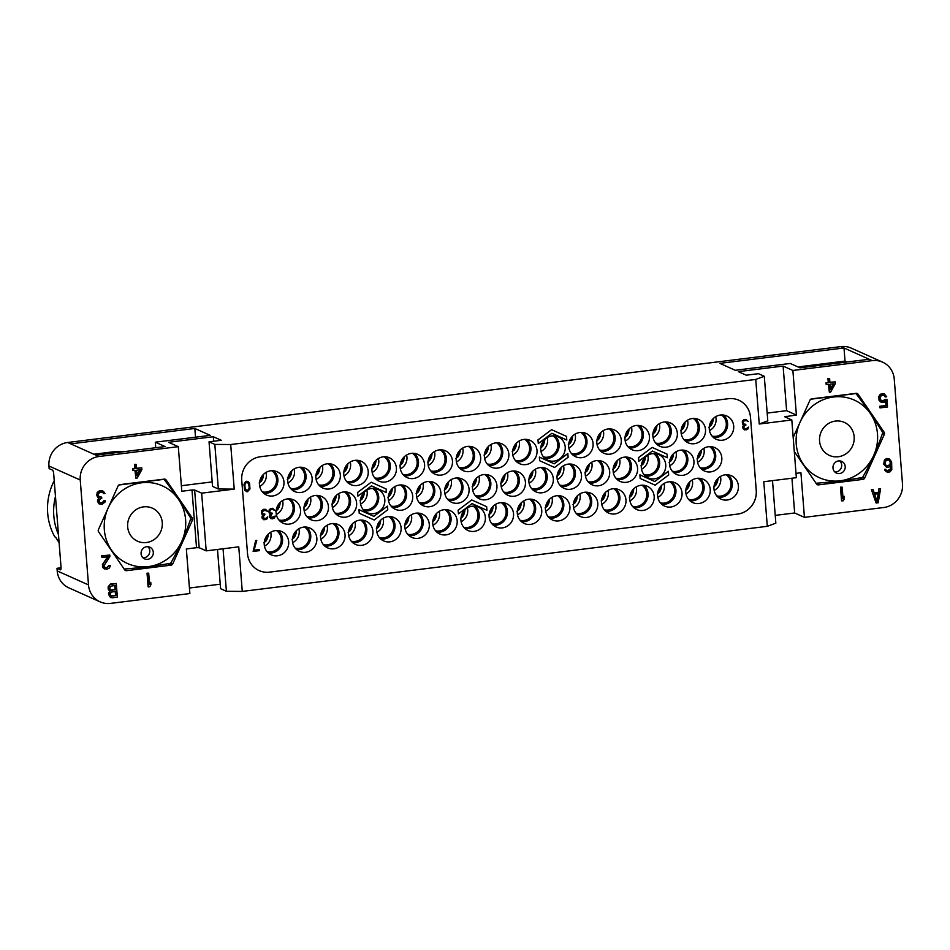 <?xml version="1.0" encoding="UTF-8"?>
<svg xmlns="http://www.w3.org/2000/svg" width="950" height="950" viewBox="0 0 950 950"><rect width="100%" height="100%" fill="white"/><g stroke="black" fill="none" stroke-linecap="round" stroke-linejoin="round"><path stroke-width="1.43" d="M601.718 504.153A11.934 11.329 114.1 0 0 602.146 503.904L602.383 503.999M601.754 504.343A11.721 11.127 -65.9 0 0 608.344 492.551A11.721 11.127 114.1 0 0 607.976 490.426M95.891 455.145L70.692 443.864L194.833 428.474L210.247 435.373L155.301 442.189L165.074 446.559L95.891 455.145L98.942 456.511A21.316 20.235 114.1 0 0 80.239 480.011L88.504 584.927A21.316 20.235 114.1 0 0 100.142 601.861L68.839 587.848A21.316 20.235 -65.9 0 1 57.202 570.914L56.988 568.302L61.049 567.791M869.191 359.254L799.995 367.828L790.222 363.458L735.276 370.274L719.863 363.363L843.992 347.973L840.94 346.608A21.316 20.235 -65.9 0 1 851.295 348.139L882.597 362.152A21.316 20.235 114.1 0 0 872.242 360.62L843.992 347.973L845.025 361.095L804.329 366.142L806.348 367.044M840.94 346.608L67.64 442.498L70.692 443.864M56.988 568.302L60.349 569.798A3.194 0.867 82.9 0 0 60.503 569.822A3.194 0.867 82.9 0 0 61.026 567.067L53.675 473.682A3.194 0.867 82.9 0 0 52.511 470.131L49.151 468.623L48.937 465.999A21.316 20.235 -65.9 0 1 67.64 442.498M55.456 496.446A58.674 55.706 114.1 0 0 58.473 534.624M54.221 480.641A58.674 55.706 114.1 0 0 54.779 536.821L55.694 537.225A58.674 55.706 114.1 0 0 59.09 542.569M135.102 510.328A18.109 17.195 -65.9 0 1 152.368 508.167A18.109 17.195 -65.9 0 1 162.26 522.536A18.109 17.195 -65.9 0 1 154.826 539.066A18.109 17.195 -65.9 0 1 137.56 541.227A18.109 17.195 -65.9 0 1 127.668 526.858A18.109 17.195 -65.9 0 1 135.102 510.328M121.79 490.924A42.56 40.399 114.1 0 0 111.423 550.014A42.56 40.399 114.1 0 0 168.138 558.469A42.56 40.399 114.1 0 0 178.505 499.379A42.56 40.399 114.1 0 0 121.79 490.924M150.67 558.101A6.389 6.068 114.1 0 0 149.803 547.188A6.389 6.068 114.1 0 0 141.087 553.791A6.389 6.068 114.1 0 0 150.67 558.101M124.082 569.05C140.897 567.768 156.311 565.856 170.311 563.314A49.02 46.538 114.1 0 0 170.584 563.112A49.02 46.538 114.1 0 0 170.857 562.899C178.885 548.815 185.511 534.102 190.724 518.759A49.02 46.538 114.1 0 0 190.665 518.071C183.291 505.899 174.503 493.086 164.314 479.655A49.02 46.538 114.1 0 0 163.922 479.477A49.02 46.538 114.1 0 0 163.709 479.382L118.845 485.011M103.645 539.149L118.382 560.631M166.131 479.952L192.268 518.035A2.126 2.019 -65.9 0 1 192.434 520.137L172.746 563.896A2.126 2.019 -65.9 0 1 171.059 565.155L126.552 570.677A2.126 2.019 -65.9 0 1 124.699 569.846L98.574 531.774A2.126 2.019 -65.9 0 1 98.408 529.673L118.097 485.913A2.126 2.019 -65.9 0 1 119.783 484.642L164.291 479.121A2.126 2.019 -65.9 0 1 166.131 479.952L164.279 479.133M100.142 601.861A21.316 20.235 114.1 0 0 110.497 603.393L189.869 593.548L186.354 548.957L196.531 547.699L191.995 489.998L181.818 491.257L178.303 446.666L98.942 456.511M136.135 464.407L134.461 464.407L134.781 468.469L132.584 468.754L132.715 470.488L135.268 470.369L135.886 478.206L137.216 478.04L141.882 469.549L141.752 467.816L136.456 468.469L136.135 464.407L134.817 464.574L135.137 468.635L132.929 468.908L133.071 470.642M134.936 470.416L135.886 478.206M141.752 467.816L136.444 468.267M98.717 497.859L97.411 500.947L98.741 503.702L102.03 504.379L105.177 501.933L104.951 500.591L101.246 503.013L99.418 502.36L99.216 499.747L101.769 498.263L101.674 497.099L99.239 496.933M102.576 492.278L103.502 493.442L104.951 493.466L103.443 491.304L99.845 490.877L97.173 493.549L97.423 496.743L99.073 498.002L97.802 501.683L100.023 504.331M102.517 490.841L99.501 490.723L97.185 492.468L96.758 495.461L97.933 497.562M100.902 502.859L99.928 502.716M109.796 555.038L101.508 555.869L101.971 557.472L108.146 556.712L103.134 563.778L102.636 565.891L103.966 568.658L107.124 569.145L109.476 567.969L110.402 565.511L106.353 567.779L104.512 567.126L103.966 565.725L109.915 556.498L109.796 555.038L101.864 556.023L101.971 557.472M107.647 556.771L102.422 564.549L102.647 567.447L104.892 569.133M110.402 565.511L108.941 565.499L106.875 567.506L105.034 567.482M148.699 573.159L147.036 573.159L148.105 586.803L149.779 586.791L150.943 584.594L150.753 582.279L149.589 584.476L148.699 573.159L147.381 573.313L148.449 586.957M150.753 582.279L149.542 583.751M116.292 583.514L110.651 584.013L108.193 586.673L108.146 589.012L109.654 591.173L108.514 593.655L109.654 596.742L112.076 597.811L117.361 597.158L116.292 583.514L109.927 584.606L108.538 586.827L108.502 589.178L110.01 591.327L108.953 594.973L110.948 597.657M189.43 588.014L220.246 584.202M772.504 480.641L775.841 523.165L767.303 526.312L242.274 591.411L226.397 591.292L220.59 588.691L217.502 549.456M775.236 515.375L794.663 512.976L804.436 517.346L883.797 507.502A21.316 20.235 114.1 0 0 902.5 484.001L894.247 379.086A21.316 20.235 114.1 0 0 882.597 362.152M804.436 517.346L800.921 472.756L796.017 473.361M767.303 526.312L763.788 481.721L796.349 477.684L791.813 419.983L784.7 416.753L796.385 415.055L786.612 410.673L767.184 413.084M872.242 360.62L792.882 370.464L796.385 415.055M794.295 451.547L816.608 484.049A2.126 2.019 -65.9 0 0 818.449 484.88L862.968 479.37A2.126 2.019 -65.9 0 0 864.643 478.099L884.331 434.34A2.126 2.019 -65.9 0 0 884.165 432.238L858.04 394.167L856.188 393.336A2.126 2.019 -65.9 0 1 858.04 394.167M856.188 393.336L811.68 398.858A2.126 2.019 -65.9 0 0 809.994 400.116L793.191 437.487M842.163 487.172L840.489 487.172L841.557 500.816L843.232 500.804L844.396 498.608L844.217 496.292L843.054 498.489L842.163 487.172L840.833 487.326L841.914 500.971M844.217 496.292L842.994 497.776M889.153 458.696L886.576 458.517L884.462 459.954L883.678 464.158L886.481 467.234L888.713 467.246L891.029 465.5L890.839 468.742L889.841 470.333L887.882 470.867L884.877 469.478L885.922 471.402L888.214 472.293L890.186 471.758L891.789 469.502L891.634 461.902L889.153 458.696L885.839 459.111L884.236 461.356L884.034 464.312L886.481 467.234M890.708 465.832L890.114 469.514L887.074 470.571M885.982 469.348L884.533 469.324L884.818 470.167L887.098 472.138M885.637 401.327L885.958 405.508L879.569 406.303L880.033 407.906L887.526 406.98L886.932 399.439L881.327 400.864M883.987 395.343L885.056 396.827L886.73 396.827L884.272 393.906L881.826 393.918L879.712 395.354L878.904 399.261L881.386 402.468L883.832 402.456L885.946 401.019L886.314 405.662L879.926 406.457L880.033 407.906M884.272 393.906L880.401 394.179L878.797 396.435L879.118 400.496L881.386 402.468M829.599 378.421L827.925 378.421L828.246 382.494L826.037 382.767L826.179 384.501L828.732 384.382L829.35 392.219L830.668 392.053L835.347 383.562L835.204 381.829L829.92 382.482L829.599 378.421L828.269 378.587L828.59 382.648L826.393 382.921L826.524 384.655M828.4 384.429L829.35 392.219M835.204 381.829L829.896 382.28M878.322 492.349L874.273 493.05L873.109 489.678L871.435 489.678L876.043 502.883L878.156 502.823L880.614 488.751L878.94 488.751L878.322 492.349L874.202 492.86M847.056 361.997L845.025 361.095M798.499 367.163A61.263 58.176 -65.9 0 1 804.329 366.142M792.882 370.464L783.109 366.082L738.34 371.64L746.273 375.191L758.48 373.683L764.287 376.271L755.737 379.43L759.252 424.021L791.813 419.983M178.303 446.666L168.53 442.296L213.299 436.739L221.243 440.289L209.036 441.809L214.831 444.41L230.708 444.529L755.737 379.43M783.109 366.082L786.612 410.673M764.287 376.271L767.79 420.862L759.252 424.021M242.274 591.411L238.759 546.832L206.197 550.857L201.661 493.157L234.223 489.119L218.346 489.001L212.539 486.4L209.036 441.809M230.708 444.529L234.223 489.119M728.484 398.703L260.442 456.736A21.316 20.235 114.1 0 0 241.739 480.249L247.523 553.684A21.316 20.235 114.1 0 0 259.16 570.617A21.316 20.235 114.1 0 0 269.527 572.149L737.568 514.104A21.316 20.235 114.1 0 0 756.271 490.604L750.488 417.157A21.316 20.235 114.1 0 0 738.851 400.235A21.316 20.235 114.1 0 0 728.484 398.703M794.663 512.976L791.932 478.23M226.397 591.292L223.048 548.779M206.197 550.857L199.179 547.722L196.531 547.699M191.995 489.998L194.631 490.01L201.661 493.157M212.194 481.899L181.379 485.723M213.299 436.739L213.655 441.239M214.831 444.41L218.346 489.001M259.148 570.606A21.316 20.235 114.1 0 0 269.491 572.138L737.544 514.092A21.316 20.235 114.1 0 0 756.236 490.592L750.464 417.145A21.316 20.235 114.1 0 0 738.827 400.223M725.206 474.834A12.789 12.136 114.1 0 0 714.139 485.64A12.789 12.136 114.1 0 0 720.967 499.094A12.789 12.136 114.1 0 0 727.189 500.021A12.789 12.136 114.1 0 0 738.245 489.214A12.789 12.136 114.1 0 0 731.417 475.76A12.789 12.136 114.1 0 0 725.206 474.834M680.722 450.157A12.789 12.136 114.1 0 0 669.667 460.964A12.789 12.136 114.1 0 0 676.495 474.418A12.789 12.136 114.1 0 0 682.706 475.344A12.789 12.136 114.1 0 0 693.773 464.538A12.789 12.136 114.1 0 0 686.945 451.084A12.789 12.136 114.1 0 0 680.722 450.157M652.543 453.649A12.789 12.136 114.1 0 0 641.476 464.467A12.789 12.136 114.1 0 0 648.304 477.909A12.789 12.136 114.1 0 0 654.526 478.836A12.789 12.136 114.1 0 0 665.582 468.029A12.789 12.136 114.1 0 0 658.754 454.575A12.789 12.136 114.1 0 0 652.543 453.649M624.352 457.152A12.789 12.136 114.1 0 0 613.296 467.958A12.789 12.136 114.1 0 0 620.124 481.412A12.789 12.136 114.1 0 0 626.335 482.327A12.789 12.136 114.1 0 0 637.403 471.521A12.789 12.136 114.1 0 0 630.574 458.066A12.789 12.136 114.1 0 0 624.352 457.152M596.481 460.608A12.789 12.136 114.1 0 0 585.414 471.414A12.789 12.136 114.1 0 0 592.242 484.868A12.789 12.136 114.1 0 0 598.464 485.782A12.789 12.136 114.1 0 0 609.52 474.976A12.789 12.136 114.1 0 0 602.692 461.522A12.789 12.136 114.1 0 0 596.481 460.608M568.29 464.099A12.789 12.136 114.1 0 0 557.234 474.905A12.789 12.136 114.1 0 0 564.062 488.359A12.789 12.136 114.1 0 0 570.273 489.286A12.789 12.136 114.1 0 0 581.341 478.479A12.789 12.136 114.1 0 0 574.513 465.025A12.789 12.136 114.1 0 0 568.29 464.099M540.111 467.59A12.789 12.136 114.1 0 0 529.043 478.408A12.789 12.136 114.1 0 0 535.871 491.851A12.789 12.136 114.1 0 0 542.094 492.777A12.789 12.136 114.1 0 0 553.149 481.971A12.789 12.136 114.1 0 0 546.321 468.516A12.789 12.136 114.1 0 0 540.111 467.59M512.228 471.058A12.789 12.136 114.1 0 0 501.173 481.864A12.789 12.136 114.1 0 0 508.001 495.318A12.789 12.136 114.1 0 0 514.211 496.233A12.789 12.136 114.1 0 0 525.267 485.426A12.789 12.136 114.1 0 0 518.439 471.972A12.789 12.136 114.1 0 0 512.228 471.058M720.504 415.031A12.789 12.136 114.1 0 0 709.436 425.838A12.789 12.136 114.1 0 0 716.264 439.292A12.789 12.136 114.1 0 0 722.475 440.218A12.789 12.136 114.1 0 0 733.543 429.412A12.789 12.136 114.1 0 0 726.714 415.957A12.789 12.136 114.1 0 0 720.504 415.031M523.818 439.423A12.789 12.136 114.1 0 0 512.751 450.229A12.789 12.136 114.1 0 0 519.579 463.683A12.789 12.136 114.1 0 0 525.801 464.598A12.789 12.136 114.1 0 0 536.857 453.791A12.789 12.136 114.1 0 0 530.029 440.337A12.789 12.136 114.1 0 0 523.818 439.423M551.997 435.931A12.789 12.136 114.1 0 0 540.942 446.738A12.789 12.136 114.1 0 0 547.77 460.192A12.789 12.136 114.1 0 0 553.981 461.106A12.789 12.136 114.1 0 0 565.048 450.3A12.789 12.136 114.1 0 0 558.22 436.846A12.789 12.136 114.1 0 0 551.997 435.931M579.88 432.476A12.789 12.136 114.1 0 0 568.812 443.282A12.789 12.136 114.1 0 0 575.641 456.736A12.789 12.136 114.1 0 0 581.863 457.651A12.789 12.136 114.1 0 0 592.919 446.844A12.789 12.136 114.1 0 0 586.091 433.39A12.789 12.136 114.1 0 0 579.88 432.476M608.059 428.973A12.789 12.136 114.1 0 0 597.004 439.779A12.789 12.136 114.1 0 0 603.832 453.233A12.789 12.136 114.1 0 0 610.043 454.159A12.789 12.136 114.1 0 0 621.11 443.353A12.789 12.136 114.1 0 0 614.282 429.899A12.789 12.136 114.1 0 0 608.059 428.973M636.251 425.481A12.789 12.136 114.1 0 0 625.183 436.287A12.789 12.136 114.1 0 0 632.011 449.742A12.789 12.136 114.1 0 0 638.234 450.656A12.789 12.136 114.1 0 0 649.289 439.85A12.789 12.136 114.1 0 0 642.461 426.396A12.789 12.136 114.1 0 0 636.251 425.481M664.133 422.026A12.789 12.136 114.1 0 0 653.066 432.832A12.789 12.136 114.1 0 0 659.894 446.286A12.789 12.136 114.1 0 0 666.116 447.201A12.789 12.136 114.1 0 0 677.172 436.394A12.789 12.136 114.1 0 0 670.344 422.94A12.789 12.136 114.1 0 0 664.133 422.026M692.312 418.534A12.789 12.136 114.1 0 0 681.257 429.341A12.789 12.136 114.1 0 0 688.085 442.795A12.789 12.136 114.1 0 0 694.296 443.709A12.789 12.136 114.1 0 0 705.351 432.903A12.789 12.136 114.1 0 0 698.523 419.449A12.789 12.136 114.1 0 0 692.312 418.534M708.605 446.702A12.789 12.136 114.1 0 0 697.549 457.508A12.789 12.136 114.1 0 0 704.377 470.963A12.789 12.136 114.1 0 0 710.588 471.889A12.789 12.136 114.1 0 0 721.656 461.071A12.789 12.136 114.1 0 0 714.816 447.616A12.789 12.136 114.1 0 0 708.605 446.702M528.521 499.225A12.789 12.136 114.1 0 0 517.465 510.031A12.789 12.136 114.1 0 0 524.293 523.486A12.789 12.136 114.1 0 0 530.504 524.412A12.789 12.136 114.1 0 0 541.571 513.594A12.789 12.136 114.1 0 0 534.731 500.139A12.789 12.136 114.1 0 0 528.521 499.225M556.712 495.734A12.789 12.136 114.1 0 0 545.644 506.54A12.789 12.136 114.1 0 0 552.472 519.994A12.789 12.136 114.1 0 0 558.683 520.909A12.789 12.136 114.1 0 0 569.751 510.103A12.789 12.136 114.1 0 0 562.923 496.648A12.789 12.136 114.1 0 0 556.712 495.734M584.582 492.278A12.789 12.136 114.1 0 0 573.527 503.084A12.789 12.136 114.1 0 0 580.355 516.539A12.789 12.136 114.1 0 0 586.566 517.453A12.789 12.136 114.1 0 0 597.633 506.647A12.789 12.136 114.1 0 0 590.805 493.192A12.789 12.136 114.1 0 0 584.582 492.278M612.774 488.775A12.789 12.136 114.1 0 0 601.706 499.581A12.789 12.136 114.1 0 0 608.534 513.036A12.789 12.136 114.1 0 0 614.757 513.962A12.789 12.136 114.1 0 0 625.812 503.156A12.789 12.136 114.1 0 0 618.984 489.701A12.789 12.136 114.1 0 0 612.774 488.775M640.953 485.284A12.789 12.136 114.1 0 0 629.898 496.09A12.789 12.136 114.1 0 0 636.726 509.544A12.789 12.136 114.1 0 0 642.936 510.459A12.789 12.136 114.1 0 0 654.004 499.652A12.789 12.136 114.1 0 0 647.176 486.198A12.789 12.136 114.1 0 0 640.953 485.284M668.836 481.828A12.789 12.136 114.1 0 0 657.768 492.634A12.789 12.136 114.1 0 0 664.596 506.089A12.789 12.136 114.1 0 0 670.819 507.003A12.789 12.136 114.1 0 0 681.874 496.197A12.789 12.136 114.1 0 0 675.046 482.742A12.789 12.136 114.1 0 0 668.836 481.828M697.015 478.337A12.789 12.136 114.1 0 0 685.959 489.143A12.789 12.136 114.1 0 0 692.788 502.598A12.789 12.136 114.1 0 0 698.998 503.512A12.789 12.136 114.1 0 0 710.066 492.706A12.789 12.136 114.1 0 0 703.238 479.251A12.789 12.136 114.1 0 0 697.015 478.337M495.627 442.914A12.789 12.136 114.1 0 0 484.571 453.72A12.789 12.136 114.1 0 0 491.399 467.174A12.789 12.136 114.1 0 0 497.61 468.101A12.789 12.136 114.1 0 0 508.678 457.294A12.789 12.136 114.1 0 0 501.849 443.84A12.789 12.136 114.1 0 0 495.627 442.914M500.341 502.716A12.789 12.136 114.1 0 0 489.274 513.523A12.789 12.136 114.1 0 0 496.102 526.977A12.789 12.136 114.1 0 0 502.324 527.903A12.789 12.136 114.1 0 0 513.38 517.097A12.789 12.136 114.1 0 0 506.552 503.642A12.789 12.136 114.1 0 0 500.341 502.716M315.246 495.484A12.789 12.136 114.1 0 0 304.178 506.291A12.789 12.136 114.1 0 0 311.006 519.745A12.789 12.136 114.1 0 0 317.217 520.659A12.789 12.136 114.1 0 0 328.284 509.853A12.789 12.136 114.1 0 0 321.456 496.399A12.789 12.136 114.1 0 0 315.246 495.484M343.425 491.981A12.789 12.136 114.1 0 0 332.369 502.787A12.789 12.136 114.1 0 0 339.197 516.242A12.789 12.136 114.1 0 0 345.408 517.168A12.789 12.136 114.1 0 0 356.464 506.362A12.789 12.136 114.1 0 0 349.636 492.907A12.789 12.136 114.1 0 0 343.425 491.981M371.604 488.49A12.789 12.136 114.1 0 0 360.549 499.296A12.789 12.136 114.1 0 0 367.377 512.751A12.789 12.136 114.1 0 0 373.588 513.665A12.789 12.136 114.1 0 0 384.655 502.859A12.789 12.136 114.1 0 0 377.827 489.404A12.789 12.136 114.1 0 0 371.604 488.49M399.487 485.034A12.789 12.136 114.1 0 0 388.431 495.841A12.789 12.136 114.1 0 0 395.259 509.295A12.789 12.136 114.1 0 0 401.47 510.209A12.789 12.136 114.1 0 0 412.537 499.403A12.789 12.136 114.1 0 0 405.709 485.949A12.789 12.136 114.1 0 0 399.487 485.034M427.678 481.531A12.789 12.136 114.1 0 0 416.611 492.349A12.789 12.136 114.1 0 0 423.439 505.804A12.789 12.136 114.1 0 0 429.661 506.718A12.789 12.136 114.1 0 0 440.717 495.912A12.789 12.136 114.1 0 0 433.889 482.457A12.789 12.136 114.1 0 0 427.678 481.531M455.858 478.04A12.789 12.136 114.1 0 0 444.802 488.846A12.789 12.136 114.1 0 0 451.63 502.301A12.789 12.136 114.1 0 0 457.841 503.227A12.789 12.136 114.1 0 0 468.908 492.421A12.789 12.136 114.1 0 0 462.08 478.966A12.789 12.136 114.1 0 0 455.858 478.04M483.74 474.584A12.789 12.136 114.1 0 0 472.673 485.391A12.789 12.136 114.1 0 0 479.501 498.845A12.789 12.136 114.1 0 0 485.723 499.771A12.789 12.136 114.1 0 0 496.779 488.953A12.789 12.136 114.1 0 0 489.951 475.511A12.789 12.136 114.1 0 0 483.74 474.584M270.762 470.796A12.789 12.136 114.1 0 0 259.706 481.603A12.789 12.136 114.1 0 0 266.534 495.057A12.789 12.136 114.1 0 0 272.745 495.983A12.789 12.136 114.1 0 0 283.801 485.177A12.789 12.136 114.1 0 0 276.973 471.723A12.789 12.136 114.1 0 0 270.762 470.796M467.447 446.417A12.789 12.136 114.1 0 0 456.38 457.223A12.789 12.136 114.1 0 0 463.208 470.678A12.789 12.136 114.1 0 0 469.431 471.592A12.789 12.136 114.1 0 0 480.486 460.786A12.789 12.136 114.1 0 0 473.658 447.331A12.789 12.136 114.1 0 0 467.447 446.417M439.256 449.908A12.789 12.136 114.1 0 0 428.201 460.714A12.789 12.136 114.1 0 0 435.029 474.169A12.789 12.136 114.1 0 0 441.239 475.083A12.789 12.136 114.1 0 0 452.307 464.277A12.789 12.136 114.1 0 0 445.479 450.822A12.789 12.136 114.1 0 0 439.256 449.908M411.386 453.364A12.789 12.136 114.1 0 0 400.318 464.17A12.789 12.136 114.1 0 0 407.146 477.624A12.789 12.136 114.1 0 0 413.369 478.539A12.789 12.136 114.1 0 0 424.424 467.733A12.789 12.136 114.1 0 0 417.596 454.278A12.789 12.136 114.1 0 0 411.386 453.364M383.194 456.855A12.789 12.136 114.1 0 0 372.139 467.661A12.789 12.136 114.1 0 0 378.967 481.116A12.789 12.136 114.1 0 0 385.178 482.042A12.789 12.136 114.1 0 0 396.245 471.236A12.789 12.136 114.1 0 0 389.417 457.781A12.789 12.136 114.1 0 0 383.194 456.855M355.015 460.358A12.789 12.136 114.1 0 0 343.947 471.164A12.789 12.136 114.1 0 0 350.776 484.619A12.789 12.136 114.1 0 0 356.998 485.533A12.789 12.136 114.1 0 0 368.054 474.727A12.789 12.136 114.1 0 0 361.226 461.272A12.789 12.136 114.1 0 0 355.015 460.358M327.133 463.814A12.789 12.136 114.1 0 0 316.065 474.62A12.789 12.136 114.1 0 0 322.905 488.074A12.789 12.136 114.1 0 0 329.116 488.989A12.789 12.136 114.1 0 0 340.171 478.183A12.789 12.136 114.1 0 0 333.343 464.728A12.789 12.136 114.1 0 0 327.133 463.814M298.953 467.305A12.789 12.136 114.1 0 0 287.886 478.111A12.789 12.136 114.1 0 0 294.714 491.566A12.789 12.136 114.1 0 0 300.924 492.48A12.789 12.136 114.1 0 0 311.992 481.674A12.789 12.136 114.1 0 0 305.164 468.219A12.789 12.136 114.1 0 0 298.953 467.305M287.363 498.94A12.789 12.136 114.1 0 0 276.296 509.746A12.789 12.136 114.1 0 0 283.124 523.201A12.789 12.136 114.1 0 0 289.346 524.115A12.789 12.136 114.1 0 0 300.402 513.309A12.789 12.136 114.1 0 0 293.574 499.854A12.789 12.136 114.1 0 0 287.363 498.94M472.15 506.219A12.789 12.136 114.1 0 0 461.094 517.026A12.789 12.136 114.1 0 0 467.923 530.48A12.789 12.136 114.1 0 0 474.133 531.394A12.789 12.136 114.1 0 0 485.201 520.588A12.789 12.136 114.1 0 0 478.372 507.134A12.789 12.136 114.1 0 0 472.15 506.219M443.971 509.711A12.789 12.136 114.1 0 0 432.903 520.517A12.789 12.136 114.1 0 0 439.731 533.971A12.789 12.136 114.1 0 0 445.954 534.886A12.789 12.136 114.1 0 0 457.009 524.079A12.789 12.136 114.1 0 0 450.181 510.625A12.789 12.136 114.1 0 0 443.971 509.711M416.088 513.166A12.789 12.136 114.1 0 0 405.021 523.972A12.789 12.136 114.1 0 0 411.861 537.427A12.789 12.136 114.1 0 0 418.071 538.353A12.789 12.136 114.1 0 0 429.127 527.535A12.789 12.136 114.1 0 0 422.299 514.092A12.789 12.136 114.1 0 0 416.088 513.166M387.909 516.658A12.789 12.136 114.1 0 0 376.841 527.464A12.789 12.136 114.1 0 0 383.669 540.918A12.789 12.136 114.1 0 0 389.88 541.844A12.789 12.136 114.1 0 0 400.947 531.038A12.789 12.136 114.1 0 0 394.119 517.584A12.789 12.136 114.1 0 0 387.909 516.658M359.718 520.161A12.789 12.136 114.1 0 0 348.662 530.967A12.789 12.136 114.1 0 0 355.49 544.421A12.789 12.136 114.1 0 0 361.701 545.336A12.789 12.136 114.1 0 0 372.756 534.529A12.789 12.136 114.1 0 0 365.928 521.075A12.789 12.136 114.1 0 0 359.718 520.161M331.835 523.616A12.789 12.136 114.1 0 0 320.779 534.423A12.789 12.136 114.1 0 0 327.608 547.877A12.789 12.136 114.1 0 0 333.818 548.791A12.789 12.136 114.1 0 0 344.886 537.985A12.789 12.136 114.1 0 0 338.058 524.531A12.789 12.136 114.1 0 0 331.835 523.616M303.656 527.107A12.789 12.136 114.1 0 0 292.588 537.914A12.789 12.136 114.1 0 0 299.416 551.368A12.789 12.136 114.1 0 0 305.639 552.294A12.789 12.136 114.1 0 0 316.694 541.476A12.789 12.136 114.1 0 0 309.866 528.034A12.789 12.136 114.1 0 0 303.656 527.107M275.464 530.599A12.789 12.136 114.1 0 0 264.409 541.405A12.789 12.136 114.1 0 0 271.237 554.859A12.789 12.136 114.1 0 0 277.447 555.786A12.789 12.136 114.1 0 0 288.515 544.979A12.789 12.136 114.1 0 0 281.687 531.525A12.789 12.136 114.1 0 0 275.464 530.599M718.117 497.277A12.789 12.136 114.1 0 0 721.074 497.289A12.789 12.136 -65.9 0 0 731.714 488.205A12.789 12.136 -65.9 0 0 728.163 474.846M726.18 474.762A11.721 11.127 -65.9 0 1 730.621 487.136A11.721 11.127 -65.9 0 1 720.694 496.102A11.721 11.127 114.1 0 1 716.739 495.864M720.409 476.484A11.721 11.127 114.1 0 1 720.777 478.598A11.721 11.127 -65.9 0 1 714.186 490.402M714.151 490.212A11.934 11.329 114.1 0 0 714.578 489.963L714.816 490.058M713.592 487.017L715.611 485.45L716.11 483.562L714.792 483.253M673.645 472.601A12.789 12.136 114.1 0 0 676.602 472.601A12.789 12.136 -65.9 0 0 687.242 463.529A12.789 12.136 -65.9 0 0 683.691 450.169M681.708 450.074A11.721 11.127 -65.9 0 1 686.149 462.46A11.721 11.127 -65.9 0 1 676.21 471.426A11.721 11.127 114.1 0 1 672.256 471.176M675.937 451.808A11.721 11.127 114.1 0 1 676.293 453.922A11.721 11.127 -65.9 0 1 669.703 465.726M669.667 465.536A11.934 11.329 114.1 0 0 670.106 465.286L670.332 465.381M669.121 462.341L671.139 460.762L671.626 458.886L670.32 458.577M645.454 476.093A12.789 12.136 114.1 0 0 648.422 476.104A12.789 12.136 -65.9 0 0 659.051 467.02A12.789 12.136 -65.9 0 0 655.5 453.661M653.517 453.577A11.721 11.127 -65.9 0 1 657.97 465.951A11.721 11.127 -65.9 0 1 648.031 474.917A11.721 11.127 114.1 0 1 644.076 474.679M647.746 455.299A11.721 11.127 114.1 0 1 648.114 457.425A11.721 11.127 -65.9 0 1 641.523 469.217M641.488 469.027A11.934 11.329 114.1 0 0 641.915 468.777L642.153 468.884M640.941 465.832L642.948 464.265L643.447 462.389L642.129 462.068M617.274 479.596A12.789 12.136 114.1 0 0 620.231 479.596A12.789 12.136 -65.9 0 0 630.871 470.523A12.789 12.136 -65.9 0 0 627.321 457.152M625.337 457.069A11.721 11.127 -65.9 0 1 629.779 469.454A11.721 11.127 -65.9 0 1 619.839 478.408A11.721 11.127 114.1 0 1 615.885 478.171M619.566 458.803A11.721 11.127 114.1 0 1 619.934 460.916A11.721 11.127 -65.9 0 1 613.332 472.72M613.296 472.518A11.934 11.329 114.1 0 0 613.736 472.269L613.961 472.376M612.75 469.336L614.769 467.756L615.256 465.88L613.949 465.559M589.392 483.051A12.789 12.136 114.1 0 0 592.349 483.051A12.789 12.136 -65.9 0 0 602.989 473.979A12.789 12.136 -65.9 0 0 599.438 460.608M597.455 460.524A11.721 11.127 -65.9 0 1 601.896 472.91A11.721 11.127 -65.9 0 1 591.969 481.864A11.721 11.127 114.1 0 1 588.014 481.626M591.684 462.258A11.721 11.127 114.1 0 1 592.052 464.372A11.721 11.127 -65.9 0 1 585.461 476.176M585.426 475.974A11.934 11.329 114.1 0 0 585.853 475.724L586.079 475.831M584.867 472.791L586.886 471.212L587.385 469.336L586.067 469.027M561.212 486.543A12.789 12.136 114.1 0 0 564.169 486.543A12.789 12.136 -65.9 0 0 574.809 477.47A12.789 12.136 -65.9 0 0 571.247 464.111M569.276 464.016A11.721 11.127 -65.9 0 1 573.717 476.401A11.721 11.127 -65.9 0 1 563.778 485.367A11.721 11.127 114.1 0 1 559.823 485.117M563.504 465.749A11.721 11.127 114.1 0 1 563.861 467.863A11.721 11.127 -65.9 0 1 557.27 479.667M557.234 479.477A11.934 11.329 114.1 0 0 557.674 479.228L557.899 479.322M556.688 476.282L558.707 474.703L559.194 472.827L557.876 472.518M533.021 490.034A12.789 12.136 114.1 0 0 535.978 490.046A12.789 12.136 -65.9 0 0 546.618 480.961A12.789 12.136 -65.9 0 0 543.067 467.602M541.084 467.519A11.721 11.127 -65.9 0 1 545.526 479.892A11.721 11.127 -65.9 0 1 535.598 488.858A11.721 11.127 114.1 0 1 531.644 488.621M535.313 469.241A11.721 11.127 114.1 0 1 535.681 471.366A11.721 11.127 -65.9 0 1 529.091 483.158M529.055 482.968A11.934 11.329 114.1 0 0 529.482 482.719L529.72 482.826M528.497 479.774L530.516 478.206L531.014 476.33L529.696 476.009M505.139 493.489A12.789 12.136 114.1 0 0 508.108 493.501A12.789 12.136 -65.9 0 0 518.747 484.417A12.789 12.136 -65.9 0 0 515.185 471.058M513.202 470.974A11.721 11.127 -65.9 0 1 517.655 483.36A11.721 11.127 -65.9 0 1 507.716 492.314A11.721 11.127 114.1 0 1 503.761 492.076M507.442 472.708A11.721 11.127 114.1 0 1 507.799 474.822A11.721 11.127 -65.9 0 1 501.208 486.614M501.173 486.424A11.934 11.329 114.1 0 0 501.612 486.174L501.838 486.281M500.626 483.241L502.633 481.662L503.132 479.786L501.814 479.465M713.414 437.475A12.789 12.136 114.1 0 0 716.371 437.487A12.789 12.136 -65.9 0 0 727.011 428.402A12.789 12.136 -65.9 0 0 723.461 415.043M721.477 414.948A11.721 11.127 -65.9 0 1 725.919 427.334A11.721 11.127 -65.9 0 1 715.979 436.299A11.721 11.127 114.1 0 1 712.025 436.062M715.706 416.682A11.721 11.127 114.1 0 1 716.074 418.796A11.721 11.127 -65.9 0 1 709.484 430.599M709.448 430.409A11.934 11.329 114.1 0 0 709.876 430.16L710.101 430.255M708.89 427.215L710.909 425.636L711.408 423.759L710.089 423.451M516.729 461.866A12.789 12.136 114.1 0 0 519.686 461.866A12.789 12.136 -65.9 0 0 530.326 452.794A12.789 12.136 -65.9 0 0 526.775 439.423M524.792 439.339A11.721 11.127 -65.9 0 1 529.233 451.725A11.721 11.127 -65.9 0 1 519.306 460.679A11.721 11.127 114.1 0 1 515.351 460.441M519.021 441.073A11.721 11.127 114.1 0 1 519.389 443.187A11.721 11.127 -65.9 0 1 512.798 454.991M512.763 454.789A11.934 11.329 114.1 0 0 513.19 454.539L513.428 454.646M512.204 451.606L514.223 450.027L514.722 448.151L513.404 447.842M544.92 458.375A12.789 12.136 114.1 0 0 547.877 458.375A12.789 12.136 -65.9 0 0 558.517 449.303A12.789 12.136 -65.9 0 0 554.954 435.931M552.983 435.848A11.721 11.127 -65.9 0 1 557.424 448.234A11.721 11.127 -65.9 0 1 547.485 457.188A11.721 11.127 114.1 0 1 543.531 456.95M547.212 437.582A11.721 11.127 114.1 0 1 547.568 439.696A11.721 11.127 -65.9 0 1 540.977 451.488M540.942 451.298A11.934 11.329 114.1 0 0 541.381 451.048L541.607 451.155M540.396 448.115L542.403 446.536L542.901 444.659L541.583 444.339M572.791 454.907A12.789 12.136 114.1 0 0 575.759 454.919A12.789 12.136 -65.9 0 0 586.399 445.835A12.789 12.136 -65.9 0 0 582.837 432.476M580.854 432.392A11.721 11.127 -65.9 0 1 585.307 444.778A11.721 11.127 -65.9 0 1 575.367 453.732A11.721 11.127 114.1 0 1 571.413 453.494M575.094 434.126A11.721 11.127 114.1 0 1 575.451 436.24A11.721 11.127 -65.9 0 1 568.86 448.032M568.824 447.842A11.934 11.329 114.1 0 0 569.264 447.593L569.489 447.699M568.278 444.659L570.285 443.08L570.784 441.204L569.466 440.883M600.982 451.416A12.789 12.136 114.1 0 0 603.939 451.428A12.789 12.136 -65.9 0 0 614.579 442.344A12.789 12.136 -65.9 0 0 611.028 428.984M609.045 428.901A11.721 11.127 -65.9 0 1 613.486 441.275A11.721 11.127 -65.9 0 1 603.547 450.241A11.721 11.127 114.1 0 1 599.592 450.003M603.274 430.623A11.721 11.127 114.1 0 1 603.63 432.737A11.721 11.127 -65.9 0 1 597.039 444.541M597.004 444.351A11.934 11.329 114.1 0 0 597.443 444.101L597.669 444.196M596.457 441.156L598.476 439.577L598.963 437.701L597.657 437.392M629.161 447.925A12.789 12.136 114.1 0 0 632.118 447.925A12.789 12.136 -65.9 0 0 642.758 438.853A12.789 12.136 -65.9 0 0 639.207 425.481M637.224 425.398A11.721 11.127 -65.9 0 1 641.666 437.784A11.721 11.127 -65.9 0 1 631.738 446.738A11.721 11.127 114.1 0 1 627.784 446.5M631.453 427.132A11.721 11.127 114.1 0 1 631.821 429.246A11.721 11.127 -65.9 0 1 625.231 441.049M625.195 440.848A11.934 11.329 114.1 0 0 625.623 440.598L625.86 440.705M624.637 437.665L626.656 436.086L627.154 434.209L625.836 433.901M657.044 444.469A12.789 12.136 114.1 0 0 660.001 444.469A12.789 12.136 -65.9 0 0 670.641 435.397A12.789 12.136 -65.9 0 0 667.09 422.026M665.107 421.942A11.721 11.127 -65.9 0 1 669.548 434.328A11.721 11.127 -65.9 0 1 659.621 443.282A11.721 11.127 114.1 0 1 655.666 443.044M659.336 423.676A11.721 11.127 114.1 0 1 659.704 425.79A11.721 11.127 -65.9 0 1 653.113 437.594M653.078 437.392A11.934 11.329 114.1 0 0 653.505 437.142L653.731 437.249M652.519 434.209L654.538 432.63L655.037 430.754L653.719 430.445M685.223 440.966A12.789 12.136 114.1 0 0 688.192 440.978A12.789 12.136 -65.9 0 0 698.832 431.894A12.789 12.136 -65.9 0 0 695.269 418.534M693.286 418.451A11.721 11.127 -65.9 0 1 697.739 430.837A11.721 11.127 -65.9 0 1 687.8 439.791A11.721 11.127 114.1 0 1 683.846 439.553M687.527 420.185A11.721 11.127 114.1 0 1 687.883 422.299A11.721 11.127 -65.9 0 1 681.293 434.091M681.257 433.901A11.934 11.329 114.1 0 0 681.696 433.651L681.922 433.758M680.711 430.718L682.717 429.139L683.216 427.262L681.898 426.942M701.528 469.146A12.789 12.136 114.1 0 0 704.484 469.146A12.789 12.136 -65.9 0 0 715.124 460.073A12.789 12.136 -65.9 0 0 711.562 446.702M709.591 446.619A11.721 11.127 -65.9 0 1 714.032 459.004A11.721 11.127 -65.9 0 1 704.092 467.958A11.721 11.127 114.1 0 1 700.138 467.721M703.819 448.353A11.721 11.127 114.1 0 1 704.176 450.466A11.721 11.127 -65.9 0 1 697.585 462.27M697.549 462.08A11.934 11.329 114.1 0 0 697.989 461.831L698.214 461.926M697.003 458.886L699.01 457.306L699.509 455.43L698.191 455.121M521.443 521.669A12.789 12.136 114.1 0 0 524.4 521.669A12.789 12.136 -65.9 0 0 535.04 512.596A12.789 12.136 -65.9 0 0 531.477 499.225M529.506 499.142A11.721 11.127 -65.9 0 1 533.947 511.527A11.721 11.127 -65.9 0 1 524.008 520.481A11.721 11.127 114.1 0 1 520.054 520.244M523.735 500.876A11.721 11.127 114.1 0 1 524.091 502.989A11.721 11.127 -65.9 0 1 517.501 514.793M517.465 514.603A11.934 11.329 114.1 0 0 517.904 514.354L518.13 514.449M516.919 511.409L518.926 509.829L519.424 507.953L518.106 507.644M549.622 518.178A12.789 12.136 114.1 0 0 552.579 518.178A12.789 12.136 -65.9 0 0 563.219 509.105A12.789 12.136 -65.9 0 0 559.669 495.734M557.686 495.651A11.721 11.127 -65.9 0 1 562.127 508.036A11.721 11.127 -65.9 0 1 552.188 516.99A11.721 11.127 114.1 0 1 548.245 516.753M551.914 497.384A11.721 11.127 114.1 0 1 552.283 499.498A11.721 11.127 -65.9 0 1 545.692 511.302M545.656 511.1A11.934 11.329 114.1 0 0 546.084 510.851L546.309 510.957M545.098 507.918L547.117 506.338L547.616 504.462L546.298 504.141M577.505 514.71A12.789 12.136 114.1 0 0 580.462 514.722A12.789 12.136 -65.9 0 0 591.102 505.637A12.789 12.136 -65.9 0 0 587.539 492.278M585.568 492.195A11.721 11.127 -65.9 0 1 590.009 504.581A11.721 11.127 -65.9 0 1 580.07 513.534A11.721 11.127 114.1 0 1 576.116 513.297M579.797 493.929A11.721 11.127 114.1 0 1 580.153 496.043A11.721 11.127 -65.9 0 1 573.562 507.834M573.527 507.644A11.934 11.329 114.1 0 0 573.966 507.395L574.192 507.502M572.981 504.462L574.999 502.883L575.486 501.006L574.18 500.686M605.684 511.219A12.789 12.136 114.1 0 0 608.641 511.231A12.789 12.136 -65.9 0 0 619.281 502.146A12.789 12.136 -65.9 0 0 615.731 488.787M613.748 488.704A11.721 11.127 -65.9 0 1 618.189 501.077A11.721 11.127 -65.9 0 1 608.261 510.043A11.721 11.127 114.1 0 1 604.307 509.806M633.876 507.728A12.789 12.136 114.1 0 0 636.832 507.728A12.789 12.136 -65.9 0 0 647.472 498.655A12.789 12.136 -65.9 0 0 643.91 485.284M641.939 485.201A11.721 11.127 -65.9 0 1 646.38 497.586A11.721 11.127 -65.9 0 1 636.441 506.54A11.721 11.127 114.1 0 1 632.486 506.303M636.168 486.934A11.721 11.127 114.1 0 1 636.524 489.048A11.721 11.127 -65.9 0 1 629.933 500.852M629.898 500.662A11.934 11.329 114.1 0 0 630.337 500.412L630.562 500.508M629.351 497.468L631.358 495.888L631.857 494.012L630.539 493.703M661.746 504.272A12.789 12.136 114.1 0 0 664.715 504.272A12.789 12.136 -65.9 0 0 675.355 495.199A12.789 12.136 -65.9 0 0 671.793 481.828M669.809 481.745A11.721 11.127 -65.9 0 1 674.262 494.131A11.721 11.127 -65.9 0 1 664.323 503.084A11.721 11.127 114.1 0 1 660.369 502.847M664.05 483.479A11.721 11.127 114.1 0 1 664.406 485.593A11.721 11.127 -65.9 0 1 657.816 497.396M657.78 497.194A11.934 11.329 114.1 0 0 658.219 496.945L658.445 497.052M657.234 494.012L659.241 492.433L659.739 490.556L658.421 490.247M689.938 500.769A12.789 12.136 114.1 0 0 692.894 500.781A12.789 12.136 -65.9 0 0 703.534 491.696A12.789 12.136 -65.9 0 0 699.984 478.337M698.001 478.254A11.721 11.127 -65.9 0 1 702.442 490.639A11.721 11.127 -65.9 0 1 692.502 499.593A11.721 11.127 114.1 0 1 688.548 499.356M692.229 479.988A11.721 11.127 114.1 0 1 692.586 482.101A11.721 11.127 -65.9 0 1 685.995 493.893M685.959 493.703A11.934 11.329 114.1 0 0 686.399 493.454L686.624 493.561M685.413 490.521L687.432 488.941L687.919 487.065L686.613 486.744M488.549 465.358A12.789 12.136 114.1 0 0 491.506 465.369A12.789 12.136 -65.9 0 0 502.146 456.285A12.789 12.136 -65.9 0 0 498.584 442.926M496.613 442.843A11.721 11.127 -65.9 0 1 501.054 455.216A11.721 11.127 -65.9 0 1 491.114 464.182A11.721 11.127 114.1 0 1 487.16 463.944M490.841 444.564A11.721 11.127 -65.9 0 1 484.607 458.482M484.571 458.292A11.934 11.329 114.1 0 0 485.011 458.043L485.236 458.137M484.025 455.098L486.044 453.518L486.531 451.642L485.224 451.333M493.252 525.16A12.789 12.136 114.1 0 0 496.209 525.172A12.789 12.136 -65.9 0 0 506.849 516.087A12.789 12.136 -65.9 0 0 503.298 502.728M501.315 502.645A11.721 11.127 -65.9 0 1 505.756 515.019A11.721 11.127 -65.9 0 1 495.829 523.984A11.721 11.127 114.1 0 1 491.874 523.747M489.321 518.284A11.721 11.127 114.1 0 0 495.544 504.367M489.286 518.094A11.934 11.329 114.1 0 0 489.713 517.845L489.939 517.94M488.728 514.9L490.746 513.332L491.245 511.456L489.927 511.136M308.156 517.916A12.789 12.136 114.1 0 0 311.113 517.928A12.789 12.136 -65.9 0 0 321.753 508.844A12.789 12.136 -65.9 0 0 318.202 495.484M316.219 495.401A11.721 11.127 -65.9 0 1 320.661 507.775A11.721 11.127 -65.9 0 1 310.721 516.741A11.721 11.127 114.1 0 1 306.779 516.503M304.226 511.041A11.721 11.127 114.1 0 0 310.816 499.249A11.721 11.127 -65.9 0 0 310.448 497.135M304.19 510.851A11.934 11.329 114.1 0 0 304.617 510.601L304.843 510.708M303.632 507.656L305.651 506.089L306.149 504.213L304.831 503.892M336.336 514.425A12.789 12.136 114.1 0 0 339.304 514.425A12.789 12.136 -65.9 0 0 349.944 505.353A12.789 12.136 -65.9 0 0 346.382 491.993M344.399 491.898A11.721 11.127 -65.9 0 1 348.852 504.284A11.721 11.127 -65.9 0 1 338.912 513.249A11.721 11.127 114.1 0 1 334.958 513M332.405 507.549A11.721 11.127 114.1 0 0 338.996 495.746A11.721 11.127 -65.9 0 0 338.639 493.632M332.369 507.359A11.934 11.329 114.1 0 0 332.809 507.11L333.034 507.205M331.823 504.165L333.83 502.586L334.329 500.709L333.011 500.401M364.527 510.934A12.789 12.136 114.1 0 0 367.484 510.934A12.789 12.136 -65.9 0 0 378.124 501.861A12.789 12.136 -65.9 0 0 374.573 488.49M372.59 488.407A11.721 11.127 -65.9 0 1 377.031 500.793A11.721 11.127 -65.9 0 1 367.092 509.746A11.721 11.127 114.1 0 1 363.137 509.509M360.596 504.058A11.721 11.127 114.1 0 0 367.187 492.254A11.721 11.127 -65.9 0 0 366.819 490.141M360.549 503.856A11.934 11.329 114.1 0 0 360.988 503.607L361.214 503.714M360.003 500.674L362.021 499.094L362.52 497.218L361.202 496.909M392.409 507.478A12.789 12.136 114.1 0 0 395.366 507.478A12.789 12.136 -65.9 0 0 406.006 498.406A12.789 12.136 -65.9 0 0 402.444 485.034M400.473 484.951A11.721 11.127 -65.9 0 1 404.914 497.337A11.721 11.127 -65.9 0 1 394.974 506.291A11.721 11.127 114.1 0 1 391.02 506.053M388.467 500.603A11.721 11.127 114.1 0 0 395.058 488.799A11.721 11.127 -65.9 0 0 394.701 486.685M388.431 500.401A11.934 11.329 114.1 0 0 388.871 500.151L389.096 500.258M387.885 497.218L389.892 495.639L390.391 493.762L389.072 493.442M420.589 503.975A12.789 12.136 114.1 0 0 423.546 503.987A12.789 12.136 -65.9 0 0 434.186 494.902A12.789 12.136 -65.9 0 0 430.635 481.543M428.652 481.46A11.721 11.127 -65.9 0 1 433.093 493.834A11.721 11.127 -65.9 0 1 423.166 502.799A11.721 11.127 114.1 0 1 419.211 502.562M416.658 497.099A11.721 11.127 114.1 0 0 423.249 485.308A11.721 11.127 -65.9 0 0 422.881 483.182M416.622 496.909A11.934 11.329 114.1 0 0 417.05 496.66L417.276 496.767M416.064 493.715L418.083 492.147L418.582 490.271L417.264 489.951M448.78 500.484A12.789 12.136 114.1 0 0 451.737 500.484A12.789 12.136 -65.9 0 0 462.377 491.411A12.789 12.136 -65.9 0 0 458.814 478.052M456.843 477.957A11.721 11.127 -65.9 0 1 461.284 490.343A11.721 11.127 -65.9 0 1 451.345 499.308A11.721 11.127 114.1 0 1 447.391 499.059M444.838 493.608A11.721 11.127 114.1 0 0 451.428 481.804A11.721 11.127 -65.9 0 0 451.072 479.691M444.802 493.418A11.934 11.329 114.1 0 0 445.241 493.169L445.467 493.264M444.256 490.224L446.262 488.644L446.761 486.768L445.443 486.459M476.651 497.028A12.789 12.136 114.1 0 0 479.608 497.028A12.789 12.136 -65.9 0 0 490.247 487.956A12.789 12.136 -65.9 0 0 486.697 474.584M484.714 474.501A11.721 11.127 -65.9 0 1 489.155 486.887A11.721 11.127 -65.9 0 1 479.228 495.841A11.721 11.127 114.1 0 1 475.273 495.603M472.72 490.152A11.721 11.127 114.1 0 0 479.311 478.349A11.721 11.127 -65.9 0 0 478.942 476.235M472.684 489.963A11.934 11.329 114.1 0 0 473.112 489.713L473.349 489.808M472.126 486.768L474.145 485.189L474.644 483.312L473.326 483.004M263.673 493.24A12.789 12.136 114.1 0 0 266.641 493.252A12.789 12.136 -65.9 0 0 277.281 484.168A12.789 12.136 -65.9 0 0 273.719 470.808M271.736 470.725A11.721 11.127 -65.9 0 1 276.189 483.099A11.721 11.127 -65.9 0 1 266.249 492.064A11.721 11.127 114.1 0 1 262.295 491.827M259.742 486.364A11.721 11.127 114.1 0 0 266.332 474.561A11.721 11.127 -65.9 0 0 265.976 472.447M259.706 486.174A11.934 11.329 114.1 0 0 260.146 485.925L260.371 486.02M259.16 482.98L261.167 481.412L261.666 479.524L260.348 479.216M460.358 468.849A12.789 12.136 114.1 0 0 463.315 468.861A12.789 12.136 -65.9 0 0 473.955 459.776A12.789 12.136 -65.9 0 0 470.404 446.417M468.421 446.334A11.721 11.127 -65.9 0 1 472.863 458.719A11.721 11.127 -65.9 0 1 462.935 467.673A11.721 11.127 114.1 0 1 458.981 467.436M456.428 461.973A11.721 11.127 114.1 0 0 463.018 450.181A11.721 11.127 -65.9 0 0 462.65 448.067M456.392 461.783A11.934 11.329 114.1 0 0 456.819 461.534L457.057 461.641M455.834 458.601L457.853 457.021L458.351 455.145L457.033 454.824M432.179 472.352A12.789 12.136 114.1 0 0 435.136 472.352A12.789 12.136 -65.9 0 0 445.776 463.279A12.789 12.136 -65.9 0 0 442.225 449.908M440.242 449.825A11.721 11.127 -65.9 0 1 444.683 462.211A11.721 11.127 -65.9 0 1 434.744 471.164A11.721 11.127 114.1 0 1 430.789 470.927M428.236 465.476A11.721 11.127 114.1 0 0 434.827 453.673A11.721 11.127 -65.9 0 0 434.471 451.559M428.201 465.274A11.934 11.329 114.1 0 0 428.64 465.025L428.866 465.132M427.654 462.092L429.673 460.512L430.16 458.636L428.854 458.327M404.296 475.808A12.789 12.136 114.1 0 0 407.253 475.808A12.789 12.136 -65.9 0 0 417.893 466.735A12.789 12.136 -65.9 0 0 414.343 453.364M412.359 453.281A11.721 11.127 -65.9 0 1 416.801 465.666A11.721 11.127 -65.9 0 1 406.873 474.62A11.721 11.127 114.1 0 1 402.919 474.383M400.366 468.932A11.721 11.127 114.1 0 0 406.956 457.128A11.721 11.127 -65.9 0 0 406.588 455.014M400.33 468.73A11.934 11.329 114.1 0 0 400.758 468.492L400.983 468.588M399.772 465.548L401.791 463.968L402.289 462.092L400.971 461.783M376.117 479.299A12.789 12.136 114.1 0 0 379.074 479.311A12.789 12.136 -65.9 0 0 389.714 470.226A12.789 12.136 -65.9 0 0 386.151 456.867M384.18 456.784A11.721 11.127 -65.9 0 1 388.621 469.157A11.721 11.127 -65.9 0 1 378.682 478.123A11.721 11.127 114.1 0 1 374.728 477.886M372.174 472.423A11.721 11.127 114.1 0 0 378.765 460.619A11.721 11.127 -65.9 0 0 378.409 458.506M372.139 472.233A11.934 11.329 114.1 0 0 372.578 471.984L372.804 472.079M371.593 469.039L373.599 467.471L374.098 465.583L372.78 465.274M347.926 482.79A12.789 12.136 114.1 0 0 350.883 482.802A12.789 12.136 -65.9 0 0 361.522 473.718A12.789 12.136 -65.9 0 0 357.972 460.358M355.989 460.275A11.721 11.127 -65.9 0 1 360.43 472.661A11.721 11.127 -65.9 0 1 350.503 481.614A11.721 11.127 114.1 0 1 346.548 481.377M343.995 475.914A11.721 11.127 114.1 0 0 350.586 464.122A11.721 11.127 -65.9 0 0 350.218 462.009M343.959 475.724A11.934 11.329 114.1 0 0 344.387 475.475L344.624 475.582M343.401 472.542L345.42 470.963L345.919 469.086L344.601 468.766M320.043 486.258A12.789 12.136 114.1 0 0 323.012 486.258A12.789 12.136 -65.9 0 0 333.652 477.185A12.789 12.136 -65.9 0 0 330.089 463.814M328.106 463.731A11.721 11.127 -65.9 0 1 332.559 476.116A11.721 11.127 -65.9 0 1 322.62 485.07A11.721 11.127 114.1 0 1 318.666 484.832M316.113 479.37A11.721 11.127 114.1 0 0 322.703 467.578A11.721 11.127 -65.9 0 0 322.347 465.464M316.077 479.18A11.934 11.329 114.1 0 0 316.516 478.931L316.742 479.037M315.531 475.997L317.537 474.418L318.036 472.542L316.718 472.221M291.864 489.749A12.789 12.136 114.1 0 0 294.821 489.749A12.789 12.136 -65.9 0 0 305.461 480.676A12.789 12.136 -65.9 0 0 301.91 467.305M299.927 467.222A11.721 11.127 -65.9 0 1 304.368 479.608A11.721 11.127 -65.9 0 1 294.429 488.561A11.721 11.127 114.1 0 1 290.474 488.324M287.933 482.873A11.721 11.127 114.1 0 0 294.524 471.069A11.721 11.127 -65.9 0 0 294.156 468.956M287.897 482.683A11.934 11.329 114.1 0 0 288.325 482.434L288.551 482.529M287.339 479.489L289.358 477.909L289.857 476.033L288.539 475.724M280.274 521.372A12.789 12.136 114.1 0 0 283.231 521.384A12.789 12.136 -65.9 0 0 293.871 512.299A12.789 12.136 -65.9 0 0 290.32 498.94M288.337 498.857A11.721 11.127 -65.9 0 1 292.778 511.242A11.721 11.127 -65.9 0 1 282.851 520.196A11.721 11.127 114.1 0 1 278.896 519.959M276.343 514.496A11.721 11.127 114.1 0 0 282.934 502.704A11.721 11.127 -65.9 0 0 282.566 500.591M276.308 514.306A11.934 11.329 114.1 0 0 276.735 514.057L276.973 514.164M275.749 511.124L277.768 509.544L278.267 507.668L276.949 507.348M465.072 528.663A12.789 12.136 114.1 0 0 468.029 528.663A12.789 12.136 -65.9 0 0 478.669 519.579A12.789 12.136 -65.9 0 0 475.107 506.219M473.136 506.136A11.721 11.127 -65.9 0 1 477.577 518.522A11.721 11.127 -65.9 0 1 467.637 527.476A11.721 11.127 114.1 0 1 463.683 527.238M461.13 521.776A11.721 11.127 114.1 0 0 467.721 509.984A11.721 11.127 -65.9 0 0 467.364 507.87M461.094 521.586A11.934 11.329 114.1 0 0 461.534 521.336L461.759 521.443M460.548 518.403L462.555 516.824L463.054 514.947L461.736 514.627M436.881 532.154A12.789 12.136 114.1 0 0 439.838 532.154A12.789 12.136 -65.9 0 0 450.478 523.082A12.789 12.136 -65.9 0 0 446.928 509.711M444.944 509.628A11.721 11.127 -65.9 0 1 449.386 522.013A11.721 11.127 -65.9 0 1 439.458 530.967A11.721 11.127 114.1 0 1 435.504 530.729M432.951 525.279A11.721 11.127 114.1 0 0 439.541 513.475A11.721 11.127 -65.9 0 0 439.173 511.361M432.915 525.077A11.934 11.329 114.1 0 0 433.343 524.827L433.58 524.934M432.357 521.894L434.376 520.315L434.874 518.439L433.556 518.13M408.999 535.61A12.789 12.136 114.1 0 0 411.968 535.61A12.789 12.136 -65.9 0 0 422.608 526.538A12.789 12.136 -65.9 0 0 419.045 513.166M417.062 513.083A11.721 11.127 -65.9 0 1 421.515 525.469A11.721 11.127 -65.9 0 1 411.576 534.423A11.721 11.127 114.1 0 1 407.621 534.185M405.068 528.734A11.721 11.127 114.1 0 0 411.659 516.931A11.721 11.127 -65.9 0 0 411.303 514.817M405.032 528.544A11.934 11.329 114.1 0 0 405.472 528.295L405.697 528.39M404.486 525.35L406.493 523.771L406.992 521.894L405.674 521.586M380.819 539.101A12.789 12.136 114.1 0 0 383.776 539.113A12.789 12.136 -65.9 0 0 394.416 530.029A12.789 12.136 -65.9 0 0 390.866 516.669M388.883 516.586A11.721 11.127 -65.9 0 1 393.324 528.96A11.721 11.127 -65.9 0 1 383.384 537.926A11.721 11.127 114.1 0 1 379.43 537.688M376.889 532.226A11.721 11.127 114.1 0 0 383.479 520.434A11.721 11.127 -65.9 0 0 383.111 518.308M376.853 532.036A11.934 11.329 114.1 0 0 377.281 531.786L377.506 531.881M376.295 528.841L378.314 527.274L378.812 525.398L377.494 525.077M352.628 542.604A12.789 12.136 114.1 0 0 355.597 542.604A12.789 12.136 -65.9 0 0 366.237 533.532A12.789 12.136 -65.9 0 0 362.674 520.161M360.691 520.077A11.721 11.127 -65.9 0 1 365.144 532.463A11.721 11.127 -65.9 0 1 355.205 541.417A11.721 11.127 114.1 0 1 351.251 541.179M348.697 535.717A11.721 11.127 114.1 0 0 355.288 523.925A11.721 11.127 -65.9 0 0 354.932 521.811M348.662 535.527A11.934 11.329 114.1 0 0 349.101 535.278L349.327 535.384M348.116 532.344L350.122 530.765L350.621 528.889L349.303 528.568M324.758 546.06A12.789 12.136 114.1 0 0 327.714 546.06A12.789 12.136 -65.9 0 0 338.354 536.987A12.789 12.136 -65.9 0 0 334.804 523.616M332.821 523.533A11.721 11.127 -65.9 0 1 337.262 535.919A11.721 11.127 -65.9 0 1 327.322 544.872A11.721 11.127 114.1 0 1 323.368 544.635M320.815 539.184A11.721 11.127 114.1 0 0 327.406 527.381A11.721 11.127 -65.9 0 0 327.049 525.267M320.779 538.982A11.934 11.329 114.1 0 0 321.219 538.733L321.444 538.84M320.233 535.8L322.252 534.221L322.739 532.344L321.433 532.024M296.566 549.551A12.789 12.136 114.1 0 0 299.523 549.551A12.789 12.136 -65.9 0 0 310.163 540.479A12.789 12.136 -65.9 0 0 306.613 527.107M304.629 527.024A11.721 11.127 -65.9 0 1 309.071 539.41A11.721 11.127 -65.9 0 1 299.143 548.364A11.721 11.127 114.1 0 1 295.189 548.126M292.636 542.676A11.721 11.127 114.1 0 0 299.226 530.872A11.721 11.127 -65.9 0 0 298.858 528.758M292.6 542.486A11.934 11.329 114.1 0 0 293.027 542.236L293.265 542.331M292.042 539.291L294.061 537.712L294.559 535.836L293.241 535.527M268.387 553.043A12.789 12.136 114.1 0 0 271.344 553.054A12.789 12.136 -65.9 0 0 281.984 543.97A12.789 12.136 -65.9 0 0 278.433 530.611M276.45 530.528A11.721 11.127 -65.9 0 1 280.891 542.901A11.721 11.127 -65.9 0 1 270.952 551.867A11.721 11.127 114.1 0 1 266.998 551.629M264.444 546.167A11.721 11.127 114.1 0 0 271.035 534.375A11.721 11.127 -65.9 0 0 270.679 532.249M264.409 545.977A11.934 11.329 114.1 0 0 264.848 545.727L265.074 545.822M263.863 542.783L265.881 541.215L266.368 539.339L265.062 539.018M155.301 442.189L155.741 447.723M123.868 451.666A61.263 58.176 114.1 0 0 112.421 451.927L114.451 452.841M93.86 454.231L112.421 451.927M194.833 428.474L195.522 437.202M826.999 424.531A18.109 17.195 -65.9 0 1 844.265 422.37A18.109 17.195 -65.9 0 1 854.157 436.739A18.109 17.195 -65.9 0 1 846.723 453.281A18.109 17.195 -65.9 0 1 829.457 455.442A18.109 17.195 -65.9 0 1 819.565 441.061A18.109 17.195 -65.9 0 1 826.999 424.531M813.687 405.139A42.56 40.399 114.1 0 0 803.32 464.218A42.56 40.399 114.1 0 0 860.035 472.673A42.56 40.399 114.1 0 0 870.402 413.594A42.56 40.399 114.1 0 0 813.687 405.139M842.579 472.304A6.389 6.068 114.1 0 0 841.7 461.391A6.389 6.068 114.1 0 0 832.984 467.994A6.389 6.068 114.1 0 0 842.579 472.304M815.979 483.253C832.794 481.983 848.207 480.071 862.208 477.529A49.02 46.538 114.1 0 0 862.481 477.316A49.02 46.538 114.1 0 0 862.766 477.114C870.794 463.03 877.408 448.305 882.621 432.963A49.02 46.538 114.1 0 0 882.574 432.274C875.188 420.102 866.4 407.301 856.211 393.87A49.02 46.538 114.1 0 0 855.819 393.692A49.02 46.538 114.1 0 0 855.606 393.597L810.742 399.214M795.542 453.364L810.279 474.834M834.86 471.972A6.389 6.068 -65.9 0 0 839.052 470.725A6.389 6.068 114.1 0 0 839.812 460.916M885.4 464.728L885.186 462.116L886.184 460.536L888.357 459.966L889.758 460.679L890.625 463.208L889.461 465.405L887.276 465.963L885.4 464.728M888.82 460.109L890.197 462.175L890.114 463.944L888.464 465.619L886.469 465.666M885.044 399.463L883.726 401.007L881.493 400.983L879.938 398.252L880.472 396.423L881.944 395.366L884.165 395.378L885.412 396.981M886.932 399.439L885.388 399.629M833.803 383.753L830.49 389.738L830.051 384.228L833.803 383.753M833.328 383.812L830.431 389.049M871.435 489.678L876.387 503.037M873.109 489.678L871.791 489.844M878.94 488.751L878.679 492.504M880.614 488.751L879.284 488.906M877.182 501.766L874.582 494.178L878.548 493.691L877.182 501.766M878.168 493.739L876.933 501.03M140.339 469.739L137.026 475.724L136.598 470.214L140.339 469.739M139.876 469.799L136.978 475.036M102.861 502.312L102.137 502.906M103.479 501.659L103.218 502.479M103.847 500.733L103.823 501.814M105.308 500.745L104.203 500.887M103.229 492.896L103.847 493.608M102.742 492.373L103.586 493.05M100.439 497.052L98.741 496.577L98.289 493.703L100.189 492.302L103.099 492.527M101.674 497.099L100.795 497.206M115.912 595.579L111.031 595.888L110.212 593.94L111.399 592.04L115.591 591.518L115.912 595.579L111.72 596.101M109.796 588.715L110.283 586.316L115.104 585.426L115.449 589.772L111.257 590.294L109.796 588.715M115.247 591.565L115.556 595.424M114.772 585.461L115.104 589.617L110.509 590.021M142.951 557.769A6.389 6.068 -65.9 0 0 147.155 556.522A6.389 6.068 114.1 0 0 147.903 546.701M601.16 500.959L603.179 499.391L603.678 497.515L602.359 497.194M743.803 420.969L746.51 420.624L748.291 421.539L745.726 419.378L743.707 419.853L742.306 421.598L742.496 424.056L743.779 425.03L742.864 426.491L743.043 428.723L746.047 429.934L747.852 429.032L748.564 427.132L746.13 428.794L744.04 428.379L743.886 426.36L745.845 425.22L745.774 424.329L743.518 423.926L743.043 422.192L743.803 420.969M746.427 419.508L744.313 419.52L742.532 420.862L742.888 424.686M743.707 425.006L742.734 427.821L744.503 429.899M748.564 427.132L746.071 428.771L744.551 428.735M745.774 424.329L744.028 424.294M256.773 540.384L255.692 540.491L253.127 551.404L259.303 550.668L259.207 549.551L254.125 550.181L256.773 540.384L255.764 540.514L253.199 551.428M259.207 549.551L254.137 550.145M272.317 509.402L274.966 510.423L272.401 508.262L269.741 509.259L268.862 511.171L269.171 512.941L270.441 513.914L269.539 515.375L269.705 517.607L272.377 518.854L274.526 517.916L275.239 516.016L272.793 517.679L270.322 516.634L272.448 513.214L270.192 512.81L269.705 511.076L270.465 509.853L272.317 509.402M273.089 508.392L270.976 508.404L269.206 509.746L269.562 513.57M270.382 513.891L269.408 516.705L271.178 518.783M275.239 516.016L271.225 517.619M272.448 513.214L270.702 513.178M264.86 510.316L267.508 511.349L265.632 509.319L263.577 509.354L261.404 512.097L261.713 513.867L262.984 514.841L262.069 516.301L262.248 518.534L264.919 519.781L267.069 518.842L267.769 516.942L265.335 518.605L262.853 517.56L264.991 514.14L262.723 513.736L262.378 511.527L264.86 510.316M265.632 509.319L263.518 509.331L261.737 510.673L262.105 514.496M262.924 514.817L261.951 517.631L263.708 519.709M267.769 516.942L266.107 518.249L263.756 518.546M264.991 514.14L263.233 514.104M247.594 482.493L248.924 484.132L249.256 488.371L247.38 490.639L245.183 488.882L244.851 484.642L245.896 482.707L248.081 482.849L249.256 486.982L248.627 489.772L246.477 490.497M247.677 481.353L245.587 481.579L243.948 484.714L244.91 490.461L247.463 491.756L249.993 488.953L249.553 483.384L248.579 481.923L246.644 481.258L244.388 483.111L244.34 488.989L246.43 491.649M652.139 447.402L638.495 457.615L638.78 461.249L652.424 451.036L667.339 457.746L667.054 454.112L652.139 447.402L638.566 457.651L638.851 461.284M652.424 451.036L667.339 457.746M471.746 499.961L458.114 510.186L458.458 513.843L472.031 503.595L486.946 510.304L486.661 506.671L471.746 499.961L458.173 510.209M458.114 510.186L458.458 513.843M472.031 503.595L486.946 510.304M668.408 471.295L654.823 481.531L639.908 474.822L640.193 478.456L655.108 485.165L668.693 474.929L668.337 471.259L654.764 481.508M639.908 474.822L640.134 478.432L655.108 485.165M386.341 492.551L386.116 488.953L371.201 482.232L357.628 492.48L357.912 496.114L371.497 485.866L386.341 492.551M371.201 482.232L357.568 492.456L357.912 496.114M371.497 485.866L386.401 492.587M387.469 506.124L373.896 516.372L358.981 509.651L359.266 513.297L374.181 520.006L387.754 509.758L387.469 506.124L373.837 516.349M358.981 509.651L359.207 513.261L374.181 520.006M551.594 429.673L537.961 439.897L538.306 443.555L551.879 433.307L566.794 440.028L566.509 436.383L551.594 429.673L538.021 439.921M537.961 439.897L538.306 443.555M551.879 433.307L566.794 440.028M567.862 453.566L554.278 463.814L539.374 457.093L539.659 460.726L554.574 467.447L568.148 457.199L567.803 453.53L554.218 463.778M539.374 457.093L539.6 460.702L554.574 467.447M48.937 465.999L80.239 480.011M88.504 584.927L57.202 570.914M126.552 570.677L124.711 569.857M171.059 565.155L167.901 563.742M172.746 563.896L170.739 562.994M192.434 520.137L190.546 519.282M192.268 518.035L190.036 517.038M786.303 417.513L786.208 416.314M199.179 547.722L194.631 490.01M715.611 485.45A11.934 11.329 114.1 0 0 717.962 478.372M717.262 479.121A11.934 10.557 -77 0 1 716.11 483.562M671.139 460.762A11.934 11.329 114.1 0 0 673.479 453.696M672.79 454.433A11.934 10.557 -77 0 1 671.626 458.886M642.948 464.265A11.934 11.329 114.1 0 0 645.299 457.188M644.599 457.936A11.934 10.557 -77 0 1 643.447 462.389M614.769 467.756A11.934 11.329 114.1 0 0 617.12 460.691M616.419 461.427A11.934 10.557 -77 0 1 615.256 465.88M586.886 471.212A11.934 11.329 114.1 0 0 589.237 464.146M588.537 464.883A11.934 10.557 -77 0 1 587.385 469.336M558.707 474.703A11.934 11.329 114.1 0 0 561.046 467.637M560.346 468.374A11.934 10.557 -77 0 1 559.194 472.827M530.516 478.206A11.934 11.329 114.1 0 0 532.867 471.129M532.166 471.877A11.934 10.557 -77 0 1 531.014 476.33M502.633 481.662A11.934 11.329 114.1 0 0 504.984 474.596M504.284 475.332A11.934 10.557 -77 0 1 503.132 479.786M710.909 425.636A11.934 11.329 114.1 0 0 713.26 418.57M712.559 419.318A11.934 10.557 -77 0 1 711.408 423.759M514.223 450.027A11.934 11.329 114.1 0 0 516.574 442.961M515.874 443.697A11.934 10.557 -77 0 1 514.722 448.151M542.403 446.536A11.934 11.329 114.1 0 0 544.754 439.47M544.053 440.206A11.934 10.557 -77 0 1 542.901 444.659M570.285 443.08A11.934 11.329 114.1 0 0 572.636 436.014M571.936 436.751A11.934 10.557 -77 0 1 570.784 441.204M598.476 439.577A11.934 11.329 114.1 0 0 600.816 432.511M600.127 433.259A11.934 10.557 -77 0 1 598.963 437.701M626.656 436.086A11.934 11.329 114.1 0 0 629.007 429.02M628.306 429.756A11.934 10.557 -77 0 1 627.154 434.209M654.538 432.63A11.934 11.329 114.1 0 0 656.889 425.564M656.189 426.301A11.934 10.557 -77 0 1 655.037 430.754M682.717 429.139A11.934 11.329 114.1 0 0 685.069 422.073M684.368 422.809A11.934 10.557 -77 0 1 683.216 427.262M699.01 457.306A11.934 11.329 114.1 0 0 701.361 450.241M700.661 450.977A11.934 10.557 -77 0 1 699.509 455.43M518.926 509.829A11.934 11.329 114.1 0 0 521.277 502.764M520.576 503.5A11.934 10.557 -77 0 1 519.424 507.953M547.117 506.338A11.934 11.329 114.1 0 0 549.468 499.272M548.768 500.009A11.934 10.557 -77 0 1 547.616 504.462M574.999 502.883A11.934 11.329 114.1 0 0 577.339 495.817M576.638 496.553A11.934 10.557 -77 0 1 575.486 501.006M631.358 495.888A11.934 11.329 114.1 0 0 633.709 488.822M633.009 489.559A11.934 10.557 -77 0 1 631.857 494.012M659.241 492.433A11.934 11.329 114.1 0 0 661.592 485.367M660.891 486.103A11.934 10.557 -77 0 1 659.739 490.556M687.432 488.941A11.934 11.329 114.1 0 0 689.771 481.876M689.082 482.612A11.934 10.557 -77 0 1 687.919 487.065M486.044 453.518A11.934 11.329 114.1 0 0 488.383 446.452M487.683 447.201A11.934 10.557 -77 0 1 486.531 451.642M490.746 513.332A11.934 11.329 114.1 0 0 493.098 506.255M492.397 507.003A11.934 10.557 -77 0 1 491.245 511.456M305.651 506.089A11.934 11.329 114.1 0 0 308.002 499.011M307.301 499.759A11.934 10.557 -77 0 1 306.149 504.213M333.83 502.586A11.934 11.329 114.1 0 0 336.181 495.52M335.481 496.256A11.934 10.557 -77 0 1 334.329 500.709M362.021 499.094A11.934 11.329 114.1 0 0 364.372 492.029M363.672 492.765A11.934 10.557 -77 0 1 362.52 497.218M389.892 495.639A11.934 11.329 114.1 0 0 392.243 488.573M391.543 489.309A11.934 10.557 -77 0 1 390.391 493.762M418.083 492.147A11.934 11.329 114.1 0 0 420.434 485.07M419.734 485.818A11.934 10.557 -77 0 1 418.582 490.271M446.262 488.644A11.934 11.329 114.1 0 0 448.614 481.579M447.913 482.315A11.934 10.557 -77 0 1 446.761 486.768M474.145 485.189A11.934 11.329 114.1 0 0 476.496 478.123M475.796 478.859A11.934 10.557 -77 0 1 474.644 483.312M261.167 481.412A11.934 11.329 114.1 0 0 263.518 474.335M262.817 475.083A11.934 10.557 -77 0 1 261.666 479.524M457.853 457.021A11.934 11.329 114.1 0 0 460.204 449.956M459.503 450.692A11.934 10.557 -77 0 1 458.351 455.145M429.673 460.512A11.934 11.329 114.1 0 0 432.012 453.447M431.324 454.183A11.934 10.557 -77 0 1 430.16 458.636M401.791 463.968A11.934 11.329 114.1 0 0 404.142 456.902M403.441 457.639A11.934 10.557 -77 0 1 402.289 462.092M373.599 467.471A11.934 11.329 114.1 0 0 375.951 460.394M375.25 461.142A11.934 10.557 -77 0 1 374.098 465.583M345.42 470.963A11.934 11.329 114.1 0 0 347.771 463.897M347.071 464.633A11.934 10.557 -77 0 1 345.919 469.086M317.537 474.418A11.934 11.329 114.1 0 0 319.889 467.353M319.188 468.089A11.934 10.557 -77 0 1 318.036 472.542M289.358 477.909A11.934 11.329 114.1 0 0 291.709 470.844M291.009 471.58A11.934 10.557 -77 0 1 289.857 476.033M277.768 509.544A11.934 11.329 114.1 0 0 280.119 502.479M279.419 503.215A11.934 10.557 -77 0 1 278.267 507.668M462.555 516.824A11.934 11.329 114.1 0 0 464.906 509.758M464.206 510.494A11.934 10.557 -77 0 1 463.054 514.947M434.376 520.315A11.934 11.329 114.1 0 0 436.727 513.249M436.026 513.986A11.934 10.557 -77 0 1 434.874 518.439M406.493 523.771A11.934 11.329 114.1 0 0 408.844 516.705M408.144 517.441A11.934 10.557 -77 0 1 406.992 521.894M378.314 527.274A11.934 11.329 114.1 0 0 380.665 520.196M379.964 520.944A11.934 10.557 -77 0 1 378.812 525.398M350.122 530.765A11.934 11.329 114.1 0 0 352.474 523.699M351.773 524.436A11.934 10.557 -77 0 1 350.621 528.889M322.252 534.221A11.934 11.329 114.1 0 0 324.591 527.155M323.891 527.891A11.934 10.557 -77 0 1 322.739 532.344M294.061 537.712A11.934 11.329 114.1 0 0 296.412 530.646M295.711 531.383A11.934 10.557 -77 0 1 294.559 535.836M265.881 541.215A11.934 11.329 114.1 0 0 268.221 534.138M267.532 534.886A11.934 10.557 -77 0 1 266.368 539.339M818.449 484.88L816.608 484.061M862.968 479.37L859.797 477.945M864.643 478.099L862.648 477.197M884.331 434.34L882.443 433.497M884.165 432.238L881.932 431.241M603.179 499.391A11.934 11.329 114.1 0 0 605.53 492.314M604.829 493.062A11.934 10.557 -77 0 1 603.678 497.515"/></g></svg>
